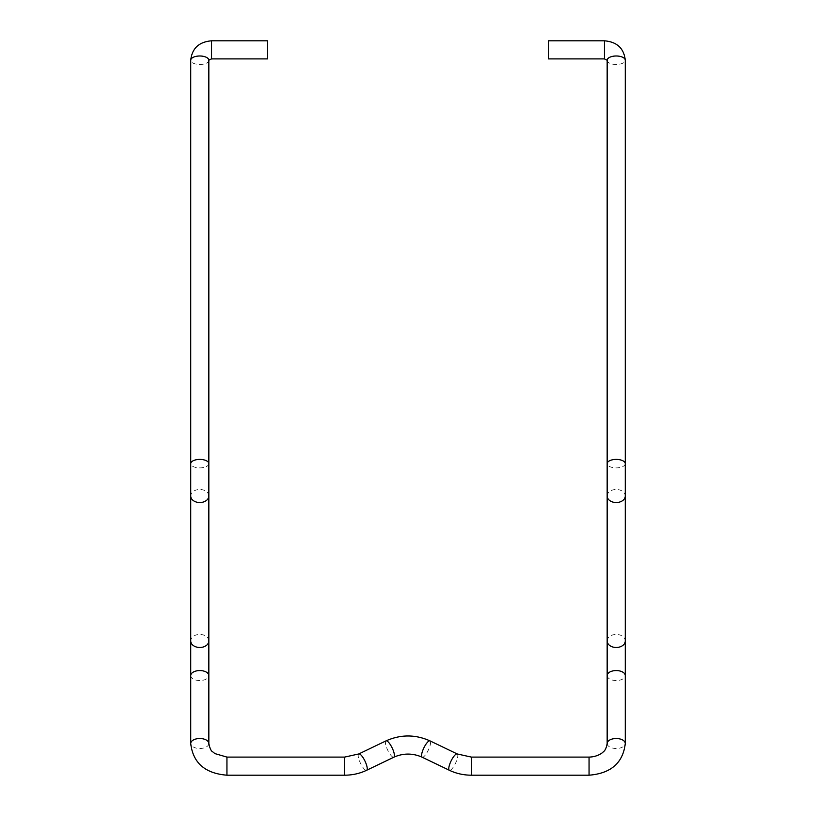 <?xml version="1.0" encoding="UTF-8"?>
<svg xmlns="http://www.w3.org/2000/svg" width="816" height="816" viewBox="0 0 816 816"><rect width="100%" height="100%" fill="white"/><g stroke="black" fill="none" stroke-linecap="round" stroke-linejoin="round"><path stroke-width="0.61" stroke-dasharray="4.08 3.06" d="M548.321 58.905L548.321 40.8M267.679 58.905L267.679 40.8M208.835 496.006A9.058 6.538 0 0 0 195.534 490.232A9.058 6.538 0 0 0 190.73 496.006M208.835 463.641A9.058 4.253 0 0 1 195.534 467.395A9.058 4.253 0 0 1 190.73 463.641M208.835 640.958A9.058 6.538 0 0 0 195.534 635.185A9.058 6.538 0 0 0 190.73 640.958M190.73 675.556A9.058 4.998 180 0 0 195.534 679.973A9.058 4.998 180 0 0 208.835 675.556M208.835 743.498A9.058 4.998 0 0 1 195.534 747.915A9.058 4.998 0 0 1 190.73 743.498M226.94 757.095L226.94 775.2M344.627 757.095L344.627 775.2M358.785 753.953A9.058 2.499 -115.7 0 0 359.458 760.889A9.058 2.499 -115.7 0 0 364.823 769.6A9.058 2.499 -115.7 0 0 366.629 770.273M386.009 740.877A9.058 2.499 -115.7 0 0 386.682 747.813A9.058 2.499 -115.7 0 0 392.047 756.524A9.058 2.499 -115.7 0 0 393.842 757.197M422.158 757.197A9.058 2.499 115.7 0 0 423.953 756.524A9.058 2.499 115.7 0 0 429.318 747.813A9.058 2.499 115.7 0 0 429.991 740.877M457.215 753.953A9.058 2.499 -64.3 0 1 456.542 760.889A9.058 2.499 -64.3 0 1 451.177 769.6A9.058 2.499 -64.3 0 1 449.371 770.273M471.373 757.095L471.373 775.2M589.06 757.095L589.06 775.2M607.165 743.498A9.058 4.998 180 0 0 620.466 747.915A9.058 4.998 180 0 0 625.27 743.498M607.165 675.556A9.058 4.998 180 0 0 620.466 679.973A9.058 4.998 180 0 0 625.27 675.556M607.165 640.958A9.058 6.538 180 0 1 620.466 635.185A9.058 6.538 180 0 1 625.27 640.958M607.165 496.006A9.058 6.538 180 0 1 620.466 490.232A9.058 6.538 180 0 1 625.27 496.006M625.27 463.641A9.058 4.253 0 0 1 620.466 467.395A9.058 4.253 0 0 1 607.165 463.641M607.165 60.241A9.058 4.253 180 0 0 620.466 63.995A9.058 4.253 180 0 0 625.27 60.241M604.442 58.905L604.442 40.8M208.835 60.241A9.058 4.253 0 0 1 195.534 63.995A9.058 4.253 0 0 1 190.73 60.241M211.558 40.8L211.558 58.905"/><path stroke-width="1.22" d="M604.442 58.905L604.442 40.8L548.321 40.8L548.321 58.905L604.442 58.905L607.165 60.241L607.165 463.641A9.058 4.253 0 0 1 611.969 459.898A9.058 4.253 0 0 1 625.27 463.641L625.27 496.006A9.058 6.538 180 0 1 611.969 501.779A9.058 6.538 180 0 1 607.165 496.006L607.165 743.498C606.4 747.925 605.115 750.7 603.289 751.822C603.279 752.138 598.046 756.911 589.06 757.095L471.373 757.095L457.215 753.953L429.991 740.877A9.058 2.499 115.7 0 0 428.196 741.56A9.058 2.499 115.7 0 0 422.831 750.261A9.058 2.499 115.7 0 0 422.158 757.197C412.723 753.046 403.277 753.046 393.842 757.197A9.058 2.499 -115.7 0 0 393.169 750.261A9.058 2.499 -115.7 0 0 387.804 741.56A9.058 2.499 -115.7 0 0 386.009 740.877L358.785 753.953L344.627 757.095L226.94 757.095L214.924 753.607L212.65 751.76C211.13 751.159 209.855 748.405 208.835 743.498L208.835 675.556A9.058 4.998 180 0 0 204.031 671.15A9.058 4.998 180 0 0 190.73 675.556L190.73 640.958A9.058 6.538 0 0 0 204.031 646.731A9.058 6.538 0 0 0 208.835 640.958L208.835 60.241C210.028 59.945 206.142 60.986 211.558 58.905L211.558 40.8L267.679 40.8L267.679 58.905L211.558 58.905M190.73 640.958L190.73 496.006A9.058 6.538 0 0 0 204.031 501.779A9.058 6.538 0 0 0 208.835 496.006M190.73 496.006L190.73 463.641A9.058 4.253 0 0 1 204.031 459.898A9.058 4.253 0 0 1 208.835 463.641M393.842 757.197L366.629 770.273C359.774 773.537 352.441 775.169 344.627 775.2L226.94 775.2C205.02 773.425 192.943 762.858 190.73 743.498A9.058 4.998 0 0 1 204.031 739.092A9.058 4.998 0 0 1 208.835 743.498M226.94 775.2L226.94 757.095M344.627 775.2L344.627 757.095M366.629 770.273A9.058 2.499 -115.7 0 0 365.956 763.337A9.058 2.499 -115.7 0 0 360.58 754.637A9.058 2.499 -115.7 0 0 358.785 753.953M625.27 496.006L625.27 743.498C623.057 762.858 610.98 773.425 589.06 775.2L471.373 775.2C463.559 775.169 456.226 773.537 449.371 770.273A9.058 2.499 -64.3 0 1 450.044 763.337A9.058 2.499 -64.3 0 1 455.42 754.637A9.058 2.499 -64.3 0 1 457.215 753.953M471.373 775.2L471.373 757.095M589.06 775.2L589.06 757.095M625.27 743.498A9.058 4.998 180 0 0 611.969 739.092A9.058 4.998 180 0 0 607.165 743.498M625.27 675.556A9.058 4.998 180 0 0 611.969 671.15A9.058 4.998 180 0 0 607.165 675.556M625.27 640.958A9.058 6.538 180 0 1 611.969 646.731A9.058 6.538 180 0 1 607.165 640.958M604.442 40.8C617.049 41.891 623.985 48.379 625.27 60.241A9.058 4.253 180 0 0 611.969 56.488A9.058 4.253 180 0 0 607.165 60.241M190.73 463.641L190.73 60.241A9.058 4.253 0 0 1 204.031 56.488A9.058 4.253 0 0 1 208.835 60.241M208.835 675.556L208.835 640.958M190.73 743.498L190.73 675.556M429.991 740.877C415.334 734.339 400.666 734.339 386.009 740.877M449.371 770.273L422.158 757.197M607.165 463.641L607.165 496.006M625.27 60.241L625.27 463.641M190.73 60.241C192.015 48.379 198.951 41.891 211.558 40.8"/></g></svg>

